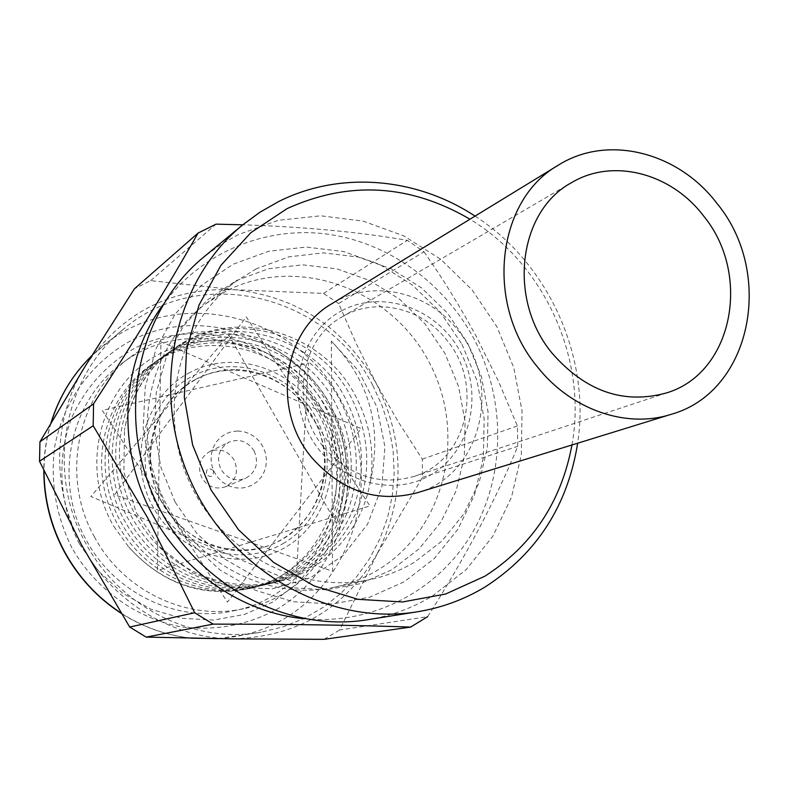 <?xml version="1.0" encoding="UTF-8"?>
<svg xmlns="http://www.w3.org/2000/svg" width="789" height="789" viewBox="0 0 789 789"><rect width="100%" height="100%" fill="white"/><g stroke="black" fill="none" stroke-linecap="round" stroke-linejoin="round"><path stroke-width="0.59" stroke-dasharray="3.94 2.96" d="M367.792 619.7C391.107 615.893 412.706 607.964 432.589 595.932L466.22 569.589L492.898 536.106L511.489 497.228L521.312 454.858L522.052 411L513.767 367.635L496.892 326.705L472.197 290.036L440.755 259.305L403.909 235.95L363.295 221.157L320.748 215.801L278.261 220.318L237.943 234.757L220.348 244.846L203.897 256.928M226.088 291.111L206.215 303.469C151.261 343.738 130.777 426.849 161.567 494.456C191.944 562.261 267.856 601.82 334.398 587.203C349.547 583.949 363.709 578.416 376.905 570.605C445.529 530.09 467.867 433.21 428.575 361.145C390.249 288.537 297.295 254.502 226.088 291.111M256.277 268.793L235.556 281.663C178.245 323.638 156.962 410.813 189.35 481.911C221.285 553.207 300.777 594.867 370.159 579.599C385.949 576.207 400.704 570.417 414.432 562.251L441.939 541.027L463.843 513.905L479.189 482.286L487.355 447.728L488.066 411.888L481.349 376.402L467.552 342.919L447.314 312.947L421.543 287.886L391.374 268.931L358.176 257.036L323.49 252.884L288.952 256.819L256.277 268.793M342.031 310.59C382.734 288.804 437.56 308.598 460.401 351.904C483.825 394.885 470.451 452.176 430.498 475.047C390.91 498.569 333.55 480.452 309.623 435.39C285.095 390.673 300.984 331.705 342.031 310.59M571.956 444.976C587.647 359.242 544.676 264.118 469.968 219.224M475.057 216.107C548.493 263.181 590.872 356.993 577.656 443.211M282.837 543.71C324.95 519.754 339.655 460.884 315.679 417.144C292.315 373.069 235.181 353.452 192.279 376.274C149.022 398.425 131.605 459.08 156.735 504.615C181.233 550.505 241.099 568.336 282.837 543.71M195.564 379.44C236.522 357.604 291.161 376.314 313.499 418.466C336.43 460.293 322.336 516.568 282.087 539.42C242.193 562.902 185.07 545.83 161.686 502.021C137.7 458.547 154.269 400.634 195.564 379.44M190.159 372.369C144.87 395.506 126.565 459.02 152.908 506.725C178.57 554.795 241.286 573.406 284.937 547.596C328.983 522.476 344.3 460.914 319.239 415.182C294.82 369.094 235.092 348.531 190.159 372.369M237.558 430.981L231.433 431.741L225.674 433.891L220.565 437.333L216.364 441.899L213.286 447.363L211.491 453.448L211.077 459.849L212.063 466.24L214.401 472.295L217.971 477.71L222.597 482.207L228.031 485.551L233.998 487.582L240.211 488.204L246.336 487.385L252.076 485.166L257.135 481.675L261.277 477.079L264.285 471.615L266.031 465.569L266.406 459.218L265.41 452.896L263.102 446.899L259.571 441.544L255.015 437.076L249.64 433.723L243.722 431.662L237.558 430.981M234.708 369.676C188.226 368.956 147.76 411.237 150.028 460.549C151.587 509.872 196.007 552.399 243.101 550.584C290.244 549.489 327.879 506.055 324.989 458.547C322.77 411.03 281.18 369.666 234.708 369.676M234.185 460.076C227.962 450.637 219.766 447.817 209.598 451.594C199.755 457.837 197.161 466.585 201.836 477.858C207.744 486.931 215.624 489.89 225.476 486.754C236.059 480.728 238.959 471.832 234.185 460.076M254.176 450.992C247.766 441.238 239.323 438.309 228.869 442.205C218.74 448.616 216.097 457.65 220.92 469.287C227.015 478.657 235.132 481.724 245.271 478.509C256.139 472.305 259.117 463.133 254.176 450.992M213.454 470.678C208.503 467.196 206.136 468.498 206.343 474.583C211.304 478.055 213.671 476.753 213.454 470.678M79.373 543.808L98.349 571.029L122.699 593.229L151.074 609.256L181.914 618.32L213.572 620.055L244.403 614.463L272.856 601.977L297.561 583.337L317.365 559.549L331.4 531.855L339.073 501.617L340.098 470.283L334.477 439.325L322.504 410.172C287.443 343.974 201.323 313.746 135.274 347.9C107.324 363.64 86.317 386.482 72.263 416.434C56.325 456.801 58.83 504.063 79.373 543.808M319.466 412.006C363.325 487.612 319.446 595.054 233.396 610.844C177.969 623.29 114.632 593.663 86.326 540.159C52.814 480.856 69.787 400.861 121.713 363.63C184.547 314.535 283.458 340.838 319.466 412.006M94.345 536.737C123.123 591.168 187.486 621.318 243.732 608.684C331.055 592.647 375.426 483.509 330.887 406.67C294.297 334.349 193.936 307.483 130.165 357.309C77.47 395.082 60.26 476.408 94.345 536.737M113.872 526.49L128.775 547.053C162.366 584.067 202.428 597.944 248.939 588.673C323.579 572.765 360.632 478.558 322.129 411.966L306.28 388.938L323.451 411.168C343.856 446.485 348.196 483.953 336.459 523.551C349.764 484.14 346.618 445.963 327.031 408.998C295.027 350.484 219.47 323.401 160.986 353.166C102.146 381.945 77.529 464.918 113.872 526.49M306.28 388.938C270.538 342.86 196.116 331.005 150.334 365.425C102.353 398.889 86.425 470.017 117.847 524.705C145.314 574.224 201.54 599.67 254.877 587.253C292.384 577.42 319.624 554.006 336.607 517.022C350.849 480.432 349.123 443.96 331.429 407.627C300.658 343.067 212.774 319.555 157.879 360.1C109.306 393.967 93.201 466.102 125.086 521.588C152.958 571.828 209.943 597.658 263.96 585.083C301.94 575.122 329.506 551.393 346.677 513.905C361.066 476.812 359.301 439.848 341.371 403.001C310.185 337.534 221.216 313.588 165.641 354.636C116.456 388.918 100.173 462.068 132.542 518.383C160.818 569.362 218.602 595.587 273.3 582.844C311.763 572.755 339.674 548.7 357.032 510.69C371.58 473.094 369.765 435.607 351.588 398.238C319.989 331.834 229.895 307.444 173.619 349.014C146.744 368.562 130.363 395.634 124.475 430.242C130.619 395.437 147.336 368.118 174.645 348.284C233.002 305.333 322.484 330.818 355.711 396.315C369.933 423.387 374.805 451.87 370.297 481.763C361.964 530.672 324.151 571.483 278.132 581.69C223.07 594.511 164.881 568.09 136.389 516.726C103.783 459.987 120.155 386.314 169.645 351.815C225.565 310.501 315.107 334.674 346.489 400.615C364.548 437.717 366.343 474.948 351.864 512.288C334.605 550.041 306.872 573.928 268.645 583.959C214.283 596.622 156.903 570.595 128.824 519.981C96.702 464.08 112.896 391.433 161.775 357.358C217.005 316.557 305.442 340.286 336.42 405.309C354.231 441.899 355.977 478.617 341.657 515.454C324.585 552.694 297.177 576.266 259.433 586.168C205.761 598.664 149.151 573.021 121.476 523.146C89.828 468.055 105.834 396.413 154.121 362.753C208.681 322.445 296.043 345.75 326.616 409.876C344.191 445.963 345.898 482.178 331.725 518.531C314.841 555.278 287.748 578.534 250.468 588.308C202.28 597.391 161.715 583.633 128.775 547.053M372.773 385.357C327.524 295.372 201.234 263.161 123.962 328.757C63.781 375.811 45.427 471.723 85.774 543.286C119.849 607.56 194.449 644.278 261.051 632.216L283.083 626.88L303.992 618.487L323.401 607.214L340.966 593.328L356.391 577.104L369.42 558.868L379.844 538.976L387.517 517.791L392.311 495.699L394.175 473.094L393.1 450.371L389.115 427.914L382.3 406.128L372.773 385.357M304.229 618.714C373.069 625.46 439.098 590.073 472.611 532.348C506.015 474.426 505.838 398.553 473.528 338.008C443.25 281.831 386.738 241.513 325.167 233.85C263.654 226.473 200.238 253.141 162.623 305.274M424.028 251.78C442.629 278.3 460.036 306.517 476.25 336.42L498.362 381.067L517.406 425.952L517.762 446.308C496.084 499.299 466.052 556.087 427.668 616.663L339.576 630.016L377.231 553.71L422.509 477.375L422.332 459.129L398.297 421.859L376.225 383.464L356.273 343.698L338.639 303.538L424.028 251.78L407.302 240.339C358.975 231.996 304.13 226.818 242.775 224.816M462.029 344.359L476.921 380.505L484.16 418.811L483.381 457.541L474.534 494.92L457.926 529.172L434.206 558.602L404.392 581.69L369.814 597.145L332.149 603.999L293.271 601.731L255.222 590.251L220.072 570.033L189.774 542.063L166.035 507.8L150.216 469.12L143.164 428.151L145.215 387.172L156.173 348.403L175.316 313.884L201.481 285.362L233.179 264.187L268.684 251.267L306.171 247.056L343.767 251.583L379.706 264.453L412.322 284.947L440.173 312.01L462.029 344.359M175.217 502.238L196.747 533.334L224.234 558.76L256.149 577.173L290.717 587.667L326.084 589.827L360.405 583.673L391.946 569.697L419.206 548.74L440.923 521.963L456.16 490.768L464.317 456.673L465.086 421.326L458.508 386.344L444.917 353.344L424.946 323.815L399.49 299.149L369.676 280.509L336.854 268.852L302.542 264.838L268.378 268.783L236.059 280.667L207.251 300.037L183.502 326.064L166.163 357.486L156.261 392.735L154.427 429.946L160.848 467.127L175.217 502.238M377.231 553.71C405.309 497.415 404.974 440.666 376.225 383.464C344.349 327.899 297.216 296.654 234.836 289.741C171.607 286.91 121.684 312.474 85.064 366.431C52.656 417.904 50.9 489.525 81.849 545.446C112.018 601.82 172.673 638.617 232.844 638.843C297.295 636.871 345.424 608.497 377.231 553.71M324.101 639.337L339.576 630.016M338.639 303.538L323.529 293.419L234.836 289.741L150.669 280.637L134.436 288.774M323.529 293.419L407.302 240.339M150.669 280.637L216.038 224.155M422.509 477.375L517.762 446.308M422.332 459.129L517.406 425.952M370.297 481.763C382.547 427.746 369.558 380.87 331.35 341.124L358.601 370.869L376.935 407.075L384.914 446.722L381.846 486.803L367.625 524.064L343.235 555.308L310.619 577.666L272.402 588.791L232.015 587.312L193.315 573.13L160.226 547.398L136.231 512.525L123.883 472.108L124.475 430.242M336.459 523.551L228.899 335.118L90.843 496.478L295.964 583.071L308.43 362.989L102.304 410.369L227.419 602.076L361.125 428.575L160.907 341.775L157.396 570.526L369.903 505.936L246.237 316.833L114.523 494.772L332.554 571.266L331.35 341.124M324.18 447.767C349.931 476.329 379.874 485.886 414.008 476.448C467.315 460.648 484.574 384.204 446.535 339.783C421.425 307.542 375.061 296.92 341.943 316.941C299.347 339.96 289.583 407.528 324.18 447.767M417.253 492.77C481.773 474.988 503.175 383.207 457.62 330.009C427.48 291.19 371.363 278.744 331.844 303.716M218.158 638.636L232.814 636.92C338.451 621.91 393.967 491.577 340.858 400.358C297.483 314.16 176.006 283.774 101.761 346.835L91.613 355.878L123.962 328.757M51.147 422.667C46.413 438.23 44.036 454.277 44.006 470.806M71.927 547.901C55.812 515.355 50.111 481.369 54.826 445.943C63.741 400.309 92.293 361.54 131.27 340.513C201.225 304.505 292.147 336.587 329.171 406.513C367.171 475.905 344.418 569.747 276.831 609.315C247.085 625.342 215.002 631.161 180.592 626.752C135.895 618.122 95.469 589.038 71.927 547.901M121.042 613.053C142.987 627.127 166.548 635.5 191.737 638.183M334.398 587.203L370.159 579.599M206.215 303.469L235.556 281.663M209.598 451.594L228.869 442.205M225.476 486.754L245.271 478.509M50.9 423.082C46.265 438.388 43.898 454.158 43.809 470.392M233.396 610.844L243.732 608.684M254.877 587.253L259.433 586.168M263.96 585.083L268.645 583.959M273.3 582.844L278.123 581.69M150.334 365.415L154.121 362.753M157.879 360.1L161.765 357.358M165.631 354.636L169.635 351.815M173.619 349.014L174.645 348.284M218.208 638.636L261.051 632.216M248.939 588.673L250.468 588.308M121.713 363.63L130.165 357.309M191.402 638.173C166.41 635.49 143.016 627.225 121.24 613.369M414.008 476.448L666.478 392.932M341.943 316.941L571.492 182.693"/><path stroke-width="1.18" d="M242.627 224.944L203.897 256.928C138.647 310.126 115.865 413.288 154.269 497.76C192.269 582.42 284.74 633.508 367.792 619.7L417.391 611.781C329.694 626.397 231.394 571.729 190.78 481.26C149.732 390.989 173.698 281.091 242.627 224.944L259.995 212.192L278.576 201.589C340.246 170.602 416.484 177.486 475.057 216.107M577.656 443.211C567.715 505.374 537.062 553.158 485.708 586.582C464.79 599.354 442.018 607.757 417.391 611.781M469.968 219.224C409.925 184.133 348.985 180.582 287.157 208.582L250.892 232.647L220.93 265.311L199.025 305.057L186.539 349.872L184.32 397.38L192.624 444.976L211.058 489.979L238.594 529.863L273.645 562.429L314.2 585.961L357.969 599.315L402.538 601.968L445.568 594.038L484.91 576.187C532.279 545.643 561.295 501.903 571.956 444.976M162.623 305.274C120.668 362.457 115.894 448.477 152.81 515.109C183.847 573.041 243.249 613.014 304.229 618.714M427.668 616.663L410.635 627.077C353.541 625.125 287.699 624.148 213.119 624.129L194.715 612.747L147.651 517.86L93.191 425.735L93.566 403.83C134.041 341.598 168.866 284.671 198.049 233.071L216.038 224.155L242.775 224.816M198.049 233.071L134.436 288.774L85.064 366.431L39.943 441.81L39.519 461.279L81.849 545.446L129.692 627.038L146.152 637.108L232.844 638.843L324.101 639.337L410.635 627.077M39.943 441.81L93.566 403.83M39.519 461.279L93.191 425.735M129.692 627.038L194.715 612.747M146.152 637.108L213.119 624.129M552.27 353.393C585.704 391.472 623.774 404.649 666.478 392.932C732.991 373.197 752.025 274.365 703.374 215.693C671.153 173.126 612.836 157.711 571.492 182.693C518.255 211.225 507.297 299.682 552.27 353.393M716.915 203.355C678.293 152.178 607.767 133.943 558.405 165.118C496.606 199.824 484.466 303.716 537.447 366.905C571.108 409.797 626.377 428.772 671.005 414.373C751.542 392.103 775.084 273.536 716.915 203.355M558.405 165.118L331.844 303.716C282.432 331.705 271.613 410.951 312.306 458.241C342.318 491.586 377.3 503.096 417.253 492.77L671.005 414.373M50.9 423.082C59.027 396.926 72.608 374.519 91.623 355.869C72.746 374.4 59.254 396.66 51.147 422.667M44.006 470.806C44.154 499.496 51.088 526.598 64.797 552.113C78.673 577.262 97.422 597.569 121.042 613.053M191.737 638.183L218.158 638.636M43.809 470.392C43.849 499.259 50.762 526.529 64.54 552.192C78.505 577.479 97.402 597.875 121.24 613.369M218.208 638.636L191.402 638.173"/></g></svg>
